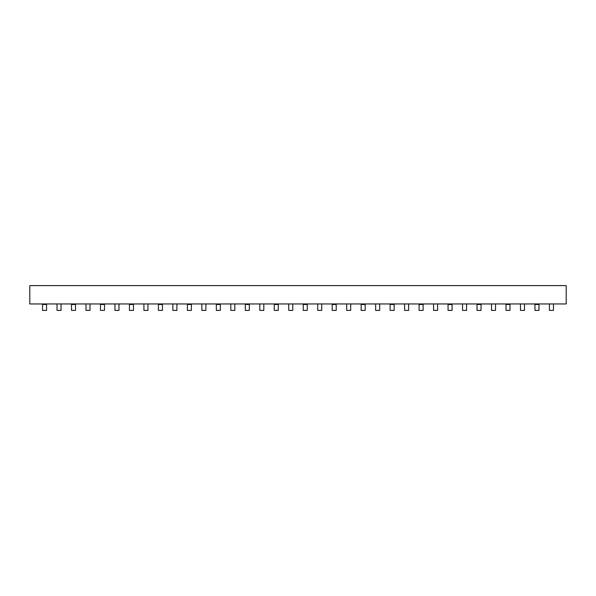 <?xml version="1.0" encoding="UTF-8"?>
<svg xmlns="http://www.w3.org/2000/svg" width="596" height="596" viewBox="0 0 596 596"><rect width="100%" height="100%" fill="white"/><g stroke="black" fill="none" stroke-linecap="round" stroke-linejoin="round"><path stroke-width="0.89" d="M29.8 285.611L29.8 303.953L566.2 303.953L566.2 285.611L29.8 285.611M553.461 303.953L553.461 310.389L549.438 310.389L549.438 303.953M534.955 310.389L538.978 310.389L538.978 304.489L534.955 304.489L534.955 310.389M538.978 303.953L538.978 304.489M534.955 303.953L534.955 304.489M524.495 303.953L524.495 310.389L520.472 310.389L520.472 303.953M495.529 303.953L495.529 310.389L491.506 310.389L491.506 303.953M466.564 303.953L466.564 310.389L462.541 310.389L462.541 303.953M437.598 303.953L437.598 310.389L433.575 310.389L433.575 303.953M408.632 303.953L408.632 310.389L404.61 310.389L404.61 303.953M379.667 303.953L379.667 310.389L375.644 310.389L375.644 303.953M350.701 303.953L350.701 310.389L346.678 310.389L346.678 303.953M321.736 303.953L321.736 310.389L317.713 310.389L317.713 303.953M292.77 303.953L292.77 310.389L288.747 310.389L288.747 303.953M263.805 303.953L263.805 310.389L259.781 310.389L259.781 303.953M234.839 303.953L234.839 310.389L230.816 310.389L230.816 303.953M205.873 303.953L205.873 310.389L201.85 310.389L201.85 303.953M176.908 303.953L176.908 310.389L172.885 310.389L172.885 303.953M147.942 303.953L147.942 310.389L143.919 310.389L143.919 303.953M118.976 303.953L118.976 310.389L114.954 310.389L114.954 303.953M90.011 303.953L90.011 310.389L85.988 310.389L85.988 303.953M61.045 303.953L61.045 310.389L57.022 310.389L57.022 303.953M505.989 310.389L510.012 310.389L510.012 304.489L505.989 304.489L505.989 310.389M510.012 303.953L510.012 304.489M505.989 303.953L505.989 304.489M477.023 310.389L481.047 310.389L481.047 304.489L477.023 304.489L477.023 310.389M481.047 303.953L481.047 304.489M477.023 303.953L477.023 304.489M448.058 310.389L452.081 310.389L452.081 304.489L448.058 304.489L448.058 310.389M452.081 303.953L452.081 304.489M448.058 303.953L448.058 304.489M419.092 310.389L423.115 310.389L423.115 304.489L419.092 304.489L419.092 310.389M423.115 303.953L423.115 304.489M419.092 303.953L419.092 304.489M390.127 310.389L394.15 310.389L394.15 304.489L390.127 304.489L390.127 310.389M394.15 303.953L394.15 304.489M390.127 303.953L390.127 304.489M361.161 310.389L365.184 310.389L365.184 304.489L361.161 304.489L361.161 310.389M365.184 303.953L365.184 304.489M361.161 303.953L361.161 304.489M332.195 310.389L336.219 310.389L336.219 304.489L332.195 304.489L332.195 310.389M336.219 303.953L336.219 304.489M332.195 303.953L332.195 304.489M303.23 310.389L307.253 310.389L307.253 304.489L303.23 304.489L303.23 310.389M307.253 303.953L307.253 304.489M303.23 303.953L303.23 304.489M274.264 310.389L278.287 310.389L278.287 304.489L274.264 304.489L274.264 310.389M278.287 303.953L278.287 304.489M274.264 303.953L274.264 304.489M245.299 310.389L249.322 310.389L249.322 304.489L245.299 304.489L245.299 310.389M249.322 303.953L249.322 304.489M245.299 303.953L245.299 304.489M216.333 310.389L220.356 310.389L220.356 304.489L216.333 304.489L216.333 310.389M220.356 303.953L220.356 304.489M216.333 303.953L216.333 304.489M187.368 310.389L191.39 310.389L191.39 304.489L187.368 304.489L187.368 310.389M191.39 303.953L191.39 304.489M187.368 303.953L187.368 304.489M158.402 310.389L162.425 310.389L162.425 304.489L158.402 304.489L158.402 310.389M162.425 303.953L162.425 304.489M158.402 303.953L158.402 304.489M129.436 310.389L133.459 310.389L133.459 304.489L129.436 304.489L129.436 310.389M133.459 303.953L133.459 304.489M129.436 303.953L129.436 304.489M100.471 310.389L104.494 310.389L104.494 304.489L100.471 304.489L100.471 310.389M104.494 303.953L104.494 304.489M100.471 303.953L100.471 304.489M71.505 310.389L75.528 310.389L75.528 304.489L71.505 304.489L71.505 310.389M75.528 303.953L75.528 304.489M71.505 303.953L71.505 304.489M42.54 310.389L46.562 310.389L46.562 304.489L42.54 304.489L42.54 310.389M46.562 303.953L46.562 304.489M42.54 303.953L42.54 304.489"/></g></svg>
